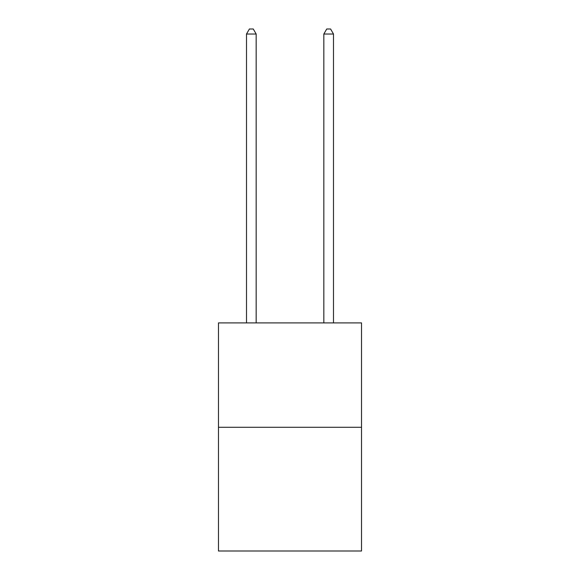 <?xml version="1.0" encoding="UTF-8"?>
<svg xmlns="http://www.w3.org/2000/svg" width="580" height="580" viewBox="0 0 580 580"><rect width="100%" height="100%" fill="white"/><g stroke="black" fill="none" stroke-linecap="round" stroke-linejoin="round"><path stroke-width="0.87" d="M361.521 427.286L361.521 322.9L218.479 322.9L218.479 551L361.521 551L361.521 427.286L218.479 427.286M256.171 322.9L256.171 34.024L246.507 34.024L246.507 322.9M246.507 34.024L249.407 29L253.271 29L256.171 34.024M333.493 322.9L333.493 34.024L323.829 34.024L323.829 322.9M323.829 34.024L326.728 29L330.593 29L333.493 34.024"/></g></svg>
